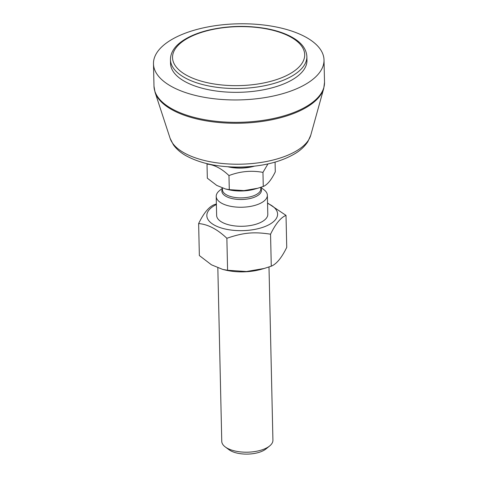 <?xml version="1.0" encoding="UTF-8"?>
<svg xmlns="http://www.w3.org/2000/svg" width="478" height="478" viewBox="0 0 478 478"><rect width="100%" height="100%" fill="white"/><g stroke="black" fill="none" stroke-linecap="round" stroke-linejoin="round"><path stroke-width="0.72" d="M306.87 56.5L306.96 60.312A68.229 30.443 178.7 0 1 262.165 90.037A68.229 30.443 178.7 0 1 186.169 82.222A68.229 30.443 178.7 0 1 170.532 63.413L170.449 59.595A68.229 30.443 -1.3 0 0 239.353 88.484A68.229 30.443 -1.3 0 0 306.87 56.5C306.368 48.517 300.937 41.831 290.582 36.436C283.95 33 275.997 30.407 266.724 28.662C246.929 25.179 227.325 25.722 207.912 30.293C197.593 32.868 189.115 36.406 182.488 40.911C174.524 46.36 170.509 52.586 170.449 59.595M304.468 36.418A85.287 38.055 -1.3 0 0 209.472 26.643A85.287 38.055 -1.3 0 0 153.48 63.795A85.287 38.055 -1.3 0 0 239.609 99.908A85.287 38.055 -1.3 0 0 324.012 59.929A85.287 38.055 -1.3 0 0 304.468 36.418M264.209 268.469L261.305 269.293A35.396 15.792 178.7 0 1 225.622 270.106L222.76 269.431L227.588 270.273L246.469 271.516L264.209 268.469L271.277 266.186C276.529 264.047 281.679 257.773 286.74 247.371L286.011 215.381C280.765 217.52 275.615 223.794 270.554 234.196C253.752 231.627 243.475 232.589 226.865 238.283C217.359 229.243 207.948 224.331 198.633 223.555C203.694 213.152 208.844 206.878 214.09 204.739L216.379 203.945M216.636 215.345A25.585 11.418 -1.3 0 0 229.542 225.007A25.585 11.418 -1.3 0 0 255.342 224.421A25.585 11.418 -1.3 0 0 267.794 214.18M216.391 204.53A35.396 15.792 -1.3 0 0 217.639 226.674A35.396 15.792 -1.3 0 0 267.304 225.544A35.396 15.792 -1.3 0 0 267.549 203.371M198.633 223.555L199.356 255.545L211.455 264.812L222.76 269.431M267.543 203.013L286.011 215.381M227.588 270.273L226.865 238.283M271.277 266.186L270.554 234.196M257.773 188.242L254.714 189.115A25.937 11.574 178.7 0 1 228.562 189.706L225.532 188.989L229.291 189.647L243.971 190.614L257.773 188.242L263.27 186.468C267.351 184.807 271.361 179.925 275.292 171.835L275.077 162.126M260.791 187.382L263.832 189.629A25.585 11.418 178.7 0 1 267.363 195.245A25.585 11.418 178.7 0 1 242.047 207.237A25.585 11.418 178.7 0 1 216.205 196.404A25.585 11.418 178.7 0 1 219.486 190.638L222.419 188.248M227.809 166.756A25.937 11.574 -1.3 0 0 254.427 166.153M267.949 163.924L262.954 172.391C251.553 170.234 240.225 171.291 228.968 175.563C221.577 168.531 214.258 164.713 207.016 164.109L207.213 163.715M207.016 164.109L207.333 178.192L216.743 185.404L225.532 188.989M262.954 172.391L263.27 186.468M268.995 266.981L272.926 440.19A25.585 11.418 178.7 0 1 269.646 445.962A25.585 11.418 178.7 0 1 247.604 452.188A25.585 11.418 178.7 0 1 225.299 446.966A25.585 11.418 178.7 0 1 221.762 441.355L217.831 267.913M225.299 446.966L229.064 449.75A21.325 9.512 -1.3 0 0 247.646 454.1A21.325 9.512 -1.3 0 0 266.019 448.914L269.646 445.962M228.968 175.563L229.291 189.647M155.033 92.23A85.144 37.989 -1.3 0 0 240.141 123.222A85.144 37.989 -1.3 0 0 323.749 88.4L324.52 82.318A85.287 38.055 178.7 0 1 240.117 122.296A85.287 38.055 178.7 0 1 153.988 86.189L155.033 92.23L170.114 138.339A70.983 31.673 178.7 0 0 241.067 164.181A70.983 31.673 178.7 0 0 310.778 135.149L323.749 88.4M289.549 36.418A66.101 29.493 178.7 0 1 249.612 85.024A66.101 29.493 178.7 0 1 176.681 46.969A66.101 29.493 178.7 0 1 289.549 36.418M260.791 187.322L260.821 188.876A19.192 8.562 178.7 0 1 241.832 197.874A19.192 8.562 178.7 0 1 222.455 189.748L222.413 188.075M222.431 188.894A19.813 8.843 -1.3 0 0 241.868 199.499A19.813 8.843 -1.3 0 0 260.803 188.021M228.896 166.828A25.585 11.418 -1.3 0 0 253.346 166.272M153.48 63.795L153.988 86.189M324.012 59.929L324.52 82.318M310.778 135.149L307.862 141.655C305.089 145.933 301.254 149.65 296.36 152.811C281.936 161.713 263.384 166.464 240.685 167.067C218.512 167.366 200.157 163.506 185.613 155.499C180.463 152.542 176.376 148.963 173.359 144.762L170.114 138.339M216.205 196.404L216.642 215.536M267.363 195.245L267.8 214.377"/></g></svg>
